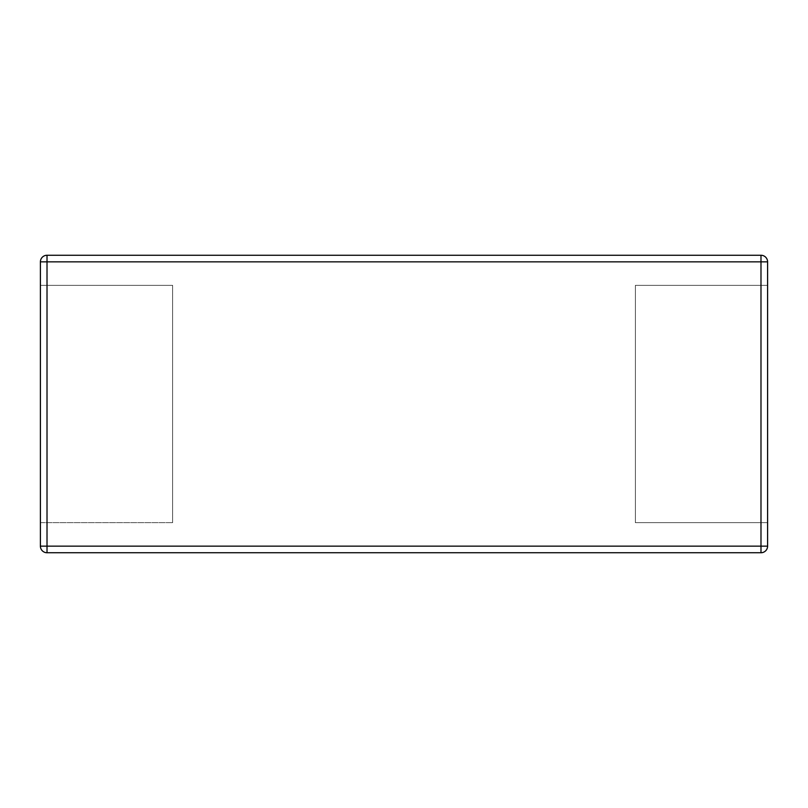 <?xml version="1.0" encoding="UTF-8"?>
<svg xmlns="http://www.w3.org/2000/svg" width="808" height="808" viewBox="0 0 808 808"><rect width="100%" height="100%" fill="white"/><g stroke="black" fill="none" stroke-linecap="round" stroke-linejoin="round"><path stroke-width="0.61" stroke-dasharray="4.04 3.03" d="M767.6 546.137A6.615 6.615 0 0 1 760.985 552.743L47.015 552.743A6.615 6.615 0 0 1 40.4 546.137L40.4 522.665L172.619 522.665L40.4 522.665L40.4 285.335L172.619 285.335L172.619 522.665L172.619 285.335L40.4 285.335L40.4 261.863A6.615 6.615 0 0 1 47.015 255.257L760.985 255.257A6.615 6.615 0 0 1 767.6 261.863L767.6 285.335L635.381 285.335L767.6 285.335L767.6 522.665L635.381 522.665L635.381 285.335L635.381 522.665L767.6 522.665L767.6 546.137"/><path stroke-width="1.21" d="M760.985 552.743A6.615 6.615 0 0 0 767.6 546.137L767.6 261.863A6.615 6.615 0 0 0 760.985 255.257L47.015 255.257A6.615 6.615 0 0 0 40.4 261.863L40.4 546.137A6.615 6.615 0 0 0 47.015 552.743L760.985 552.743L760.985 261.863L767.6 261.863M47.015 552.743L47.015 546.137L40.4 546.137M40.4 261.863L47.015 261.863L47.015 255.257M767.6 546.137L47.015 546.137L47.015 261.863L760.985 261.863L760.985 255.257"/></g></svg>
